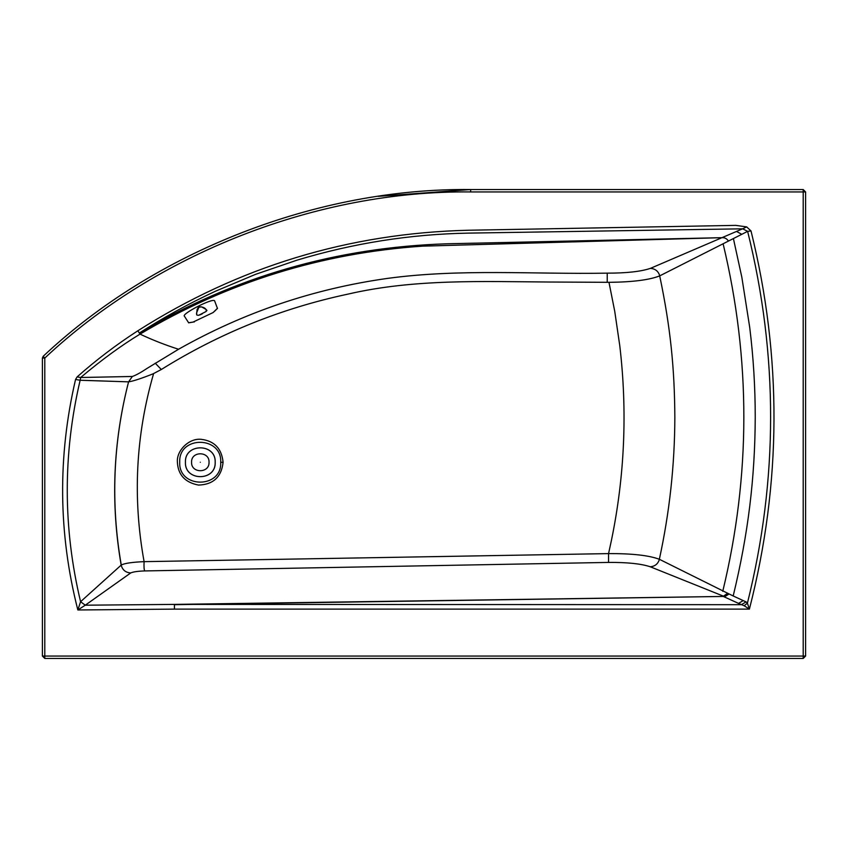 <?xml version="1.0" encoding="UTF-8"?>
<svg xmlns="http://www.w3.org/2000/svg" width="848" height="848" viewBox="0 0 848 848"><rect width="100%" height="100%" fill="white"/><g stroke="black" fill="none" stroke-linecap="round" stroke-linejoin="round"><path stroke-width="1.27" d="M184.376 316.134L188.68 322.834L194.309 321.89M194.404 321.88L188.532 322.77M213.081 312.562L215.816 310.114M202.333 313.781C197.997 316.081 196.1 315.742 196.641 312.753L198.973 307.018C201.336 306.181 207.696 308.28 205.937 311.587L198.792 315.244M184.504 316.293C180.603 314.354 212.307 297.934 214.565 300.733L217.47 308.449L214.141 311.523M193.09 322.06L213.113 312.552L217.523 308.237M198.517 307.305L201.517 306.859L205.799 309.255M206.223 309.594L206.944 310.474L205.937 311.587M196.694 314.915L196.672 314.375M196.651 313.834L197.075 309.605L198.273 307.506M185.426 462.245C184.61 443.059 215.996 443.059 215.18 462.245C215.996 481.431 184.61 481.431 185.426 462.245M746.664 226.893L751.01 230.942C782.174 357.156 781.644 483.222 749.399 609.118L747.406 603.182L744.131 605.737L749.399 609.118L174.455 609.118L77.836 609.977L80.581 601.709C62.975 528.039 62.826 454.221 80.136 380.264L80.666 377.508L77.115 376.904C96.195 359.965 116.452 344.595 137.864 330.773C238.723 266.654 348.899 233.147 468.393 230.243L735.81 225.377L746.664 226.893L742.647 228.812L468.446 233.115C410.305 234.175 353.107 243.206 296.864 260.209L255.619 274.317L215.466 291.224C188.945 303.51 163.6 317.438 139.401 332.988C233.815 276.883 336.645 247.15 447.882 243.768L721.966 237.673L742.647 228.812L747.629 231.356L751.01 230.942M736.488 231.44L741.788 234.313L747.629 231.356C778.347 355.312 778.273 479.258 747.406 603.182L746.092 601.889L741.364 604.688L174.412 604.401L85.266 605.196L130.751 572.93C125.684 572.623 122.494 570.015 121.169 565.118L80.581 601.709L85.266 605.196L77.836 609.977C58.342 533.434 57.59 456.595 75.557 379.459L77.115 376.904M42.4 656.066L44.796 656.066L44.796 658.461L42.4 656.066L42.4 358.057L43.174 356.298L44.796 358.057L44.796 656.066L803.204 656.066L803.204 191.934L470.651 191.934C317.905 190.281 156.074 253.404 44.796 358.057L42.4 358.057M805.6 191.934L803.204 191.934L803.204 189.539L805.6 191.934L805.6 656.066L803.204 658.461L44.796 658.461M803.204 189.539L470.651 189.539C317.322 187.885 154.887 251.252 43.174 356.298L43.174 356.298M75.557 379.459L80.136 380.264L128.578 381.854L132.352 376.47C135.945 375.24 140.959 372.484 147.372 368.202L178.557 349.249C165.169 344.966 152.322 339.921 140.026 334.123C121.19 345.56 101.4 360.029 80.666 377.508L132.352 376.47M746.092 601.889L743.219 600.596L738.544 603.394L744.131 605.737M137.864 330.773L140.026 334.123C227.232 282.31 321.424 252.99 422.611 246.143L721.966 237.673C724.828 237.557 726.98 238.691 728.411 241.086L741.788 234.313M470.651 191.934L470.651 189.539L378.113 196.354M82.309 380.307L128.578 381.854C113.028 442.423 110.59 503.479 121.264 565.033L121.169 565.118C110.526 503.542 112.985 442.486 128.557 381.929L128.578 381.854C133.115 381.187 141.319 378.505 153.181 373.788L161.311 369.505C219.113 333.444 281.324 308.312 347.966 294.118C414.047 278.791 482.13 281.557 549.419 282.024L607.232 282.31L607.232 273.151C626.439 273.162 640.834 271.572 650.405 268.371L721.16 238.023M607.232 273.151C534.039 274.434 460.39 268.509 387.589 278.388C313.431 288.797 243.758 312.414 178.557 349.249M161.311 369.505L155.237 363.198M733.403 238.553L741.82 277.148L749.696 327.254C753.395 357.146 755.239 387.154 755.239 417.28C754.974 478.071 748.243 533.816 733.191 595.964L743.219 600.596M733.191 595.964L728.231 593.536L723.323 596.451L738.544 603.394M650.405 268.371C655.25 268.71 658.366 271.212 659.755 275.854L728.411 241.086M121.264 565.033L121.455 564.916C124.953 563.231 132.5 562.139 144.096 561.652C132.564 498.136 135.722 435.459 153.594 373.608M174.412 604.401L174.455 609.118L174.455 604.688L723.323 596.451L174.412 604.401M659.755 275.854L659.702 275.876C649.494 279.925 632.756 282.066 609.479 282.32L607.232 282.31M130.751 572.93C133.157 571.838 137.821 571.17 144.732 570.927C144.054 569.814 143.842 566.718 144.096 561.652L608.557 553.606L611.408 540.462C624.722 475.94 627.499 410.983 619.761 345.592L614.747 311.375L608.981 282.32M177.37 461.863C176.554 450.468 189.189 437.886 201.305 439.338C214.459 440.971 221.72 448.624 223.088 462.277C221.487 476.968 213.293 484.568 198.506 485.077C184.97 482.48 177.932 474.732 177.37 461.863M723.461 596.165L650.257 566.771C654.995 566.358 658.048 563.878 659.415 559.309L727.658 593.261L723.461 596.165M728.231 593.536L727.658 593.261M723.111 243.768C750.872 359.669 750.756 475.516 722.761 591.31M659.702 275.876C670.535 327.551 674.584 368.371 674.849 417.619C674.679 465.425 669.507 512.648 659.352 559.288L659.415 559.309M144.732 570.927L608.557 562.415C627.234 562.277 641.13 563.729 650.257 566.771M608.557 562.415L608.557 553.606C632.046 553.479 648.985 555.376 659.352 559.288M179.712 461.884L179.712 462.277C178.546 488.702 221.996 488.787 220.713 462.277C222.091 435.978 178.79 435.48 179.712 461.884M200.308 462.245C211.565 462.245 211.565 462.245 200.308 462.245C189.051 462.245 189.051 462.245 200.308 462.245M803.204 658.461L803.204 656.066L805.6 656.066M729.11 593.982L724.309 596.918M223.088 462.277L220.713 462.277M209.032 462.245C209.573 473.513 191.033 473.513 191.574 462.245C191.033 450.988 209.573 450.988 209.032 462.245M185.415 462.245C184.493 443.038 216.123 443.027 215.201 462.245C216.123 481.463 184.493 481.463 185.415 462.245"/></g></svg>

